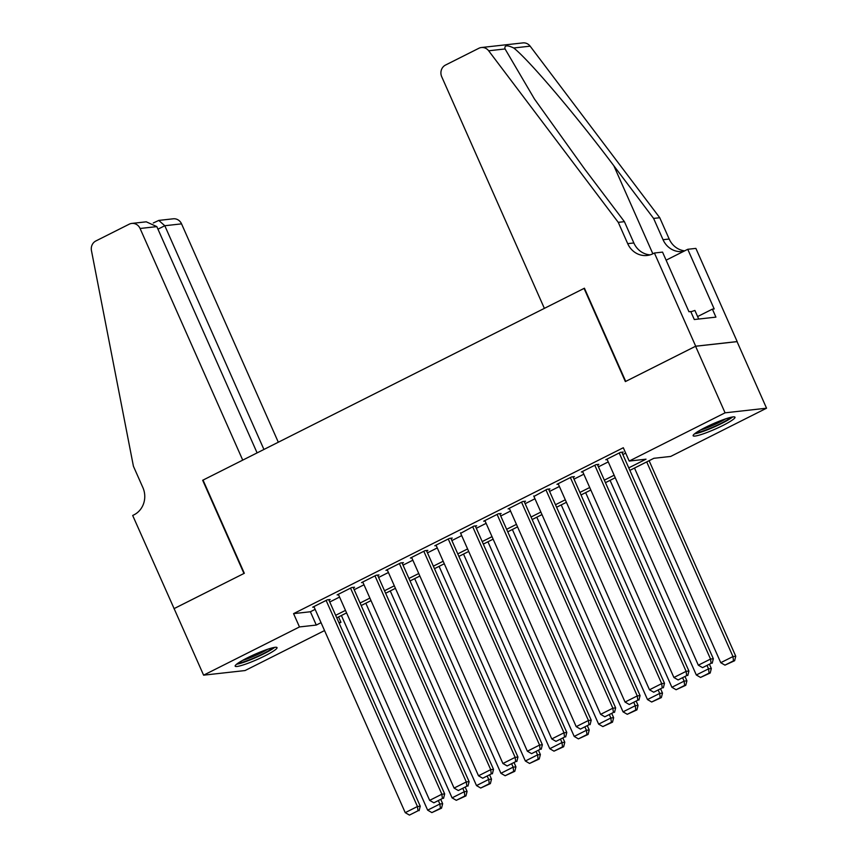 <?xml version="1.0" encoding="UTF-8"?>
<svg xmlns="http://www.w3.org/2000/svg" width="858" height="858" viewBox="0 0 858 858"><rect width="100%" height="100%" fill="white"/><g stroke="black" fill="none" stroke-linecap="round" stroke-linejoin="round"><path stroke-width="1.29" d="M247.351 657.861A22.898 2.853 -23.9 0 1 277.027 647.608A22.898 2.853 -23.9 0 1 264.843 655.909A22.898 2.853 -23.9 0 1 235.167 666.162A22.898 2.853 -23.9 0 1 247.351 657.861M705.319 427.456A22.898 2.853 -23.9 0 1 734.995 417.213A22.898 2.853 -23.9 0 1 722.801 425.514A22.898 2.853 -23.9 0 1 693.135 435.757A22.898 2.853 -23.9 0 1 705.319 427.456M324.549 630.566L245.077 670.548L203.603 675.171L174.11 608.612L244.326 573.283L203.035 480.094L584.062 288.406L625.353 381.585L695.581 346.257L737.054 341.634L766.548 408.204L670.688 456.435L653.871 458.301L629.869 470.377M338.567 616.934L340.948 622.318L339.157 623.219M328.925 600.117L330.148 599.506L327.348 599.817L312.687 607.196L314.114 607.035M353.357 587.837L354.569 587.215L351.769 587.526L337.119 594.905L338.535 594.744M377.777 575.546L379 574.935L376.201 575.246L361.54 582.614L362.966 582.453M402.198 563.256L403.421 562.644L400.622 562.955L385.961 570.323L387.387 570.173M426.63 550.965L427.852 550.353L425.042 550.664L410.392 558.043L411.819 557.882M451.051 538.685L452.273 538.063L449.474 538.384L434.813 545.752L436.239 545.591M475.471 526.394L476.694 525.782L473.895 526.093L460.66 533.301M499.903 514.103L501.126 513.492L498.316 513.803L483.665 521.181L485.092 521.02M524.324 501.823L525.546 501.201L522.747 501.512L508.086 508.891L509.513 508.73M548.755 489.532L549.967 488.921L547.168 489.232L533.933 496.439M573.176 477.241L574.399 476.63L571.6 476.941L556.939 484.309L558.365 484.159M597.597 464.95L598.82 464.339L596.02 464.65L581.359 472.029L582.786 471.868M628.764 467.867L646.02 459.18L629.204 461.057L623.305 447.737L293.575 613.631L310.392 611.754L315.143 609.362M329.762 602.005L339.575 597.071M354.182 589.714L363.996 584.781M378.614 577.434L388.417 572.5M403.035 565.143L412.848 560.21M427.466 552.852L437.269 547.919M451.887 540.561L461.69 535.628M476.308 528.281L486.121 523.348M500.74 515.99L510.542 511.057M525.16 503.7L534.974 498.766M549.581 491.419L559.395 486.475M574.013 479.129L583.815 474.195M598.434 466.838L608.247 461.904M622.865 454.547L625.697 453.121M622.029 452.67L623.251 452.048L620.441 452.359L605.791 459.738L607.217 459.577M695.581 346.257L725.074 412.827L766.548 408.204M203.603 675.171L299.474 626.941L316.291 625.064L321.042 622.672M293.575 613.631L299.474 626.941M629.204 461.057L725.074 412.827M335.66 615.315L345.474 610.381M360.092 603.035L369.895 598.101M384.513 590.744L394.315 585.81M408.934 578.453L418.747 573.519M433.365 566.162L443.168 561.229M457.786 553.882L467.589 548.948M482.207 541.591L492.02 536.658M506.638 529.3L516.441 524.367M531.059 517.02L540.872 512.076M555.491 504.729L565.293 499.796M579.911 492.438L589.714 487.505M604.332 480.148L614.146 475.214M338.867 622.554L340.948 622.318M615.261 477.734L605.448 482.668M590.83 490.015L581.027 494.948M566.409 502.305L556.595 507.239M541.977 514.596L532.174 519.53M517.556 526.887L507.754 531.821M493.136 539.167L483.322 544.101M468.704 551.458L458.901 556.392M444.283 563.749L434.47 568.682M419.862 576.029L410.049 580.963M395.431 588.32L385.628 593.253M371.01 600.611L361.197 605.544M346.578 612.902L336.776 617.835M310.392 611.754L316.291 625.064M619.219 452.981L710.542 659.051L713.341 658.74L621.825 452.209M607.014 459.127L698.326 665.197L710.542 659.051L711.089 663.341L702.541 667.642L711.089 663.341M713.341 658.74L712.204 663.223M702.541 667.642L698.326 665.197M646.707 461.904L732.968 656.552L720.752 662.698L634.491 468.05M733.504 660.842L724.956 665.143L734.63 660.724L733.504 660.842L732.968 656.552L735.767 656.241L649.109 460.703M720.752 662.698L724.956 665.143M734.63 660.724L735.767 656.241M730.716 417.353A19.809 2.467 -23.9 0 1 727.916 419.476A19.809 2.467 -23.9 0 1 710.746 428.056A19.809 2.467 -23.9 0 1 696.106 432.689M694.551 433.837A22.748 2.831 156.1 0 0 730.104 418.758A22.748 2.831 156.1 0 0 732.603 416.967M698.702 319.047L694.894 310.446L690.862 311.776M700.546 429.987A18.34 2.284 156.1 0 0 725.729 418.822M272.758 647.747A19.809 2.467 -23.9 0 1 269.948 649.881A19.809 2.467 -23.9 0 1 252.778 658.461A19.809 2.467 -23.9 0 1 238.138 663.084M236.583 664.231A22.748 2.831 156.1 0 0 272.136 649.152A22.748 2.831 156.1 0 0 274.646 647.372M242.589 660.381A18.34 2.284 156.1 0 0 267.76 649.227M544.369 308.365L441.72 76.737A8.805 8.13 -96.4 0 1 445.516 65.058L478.85 48.284A8.805 8.13 -96.4 0 1 481.413 47.522A8.805 8.13 -96.4 0 1 488.663 50.783L618.264 222.351L627.702 243.651A20.549 18.973 -96.4 0 0 647.082 255.469A20.549 18.973 -96.4 0 0 653.067 253.689L654.407 253.013L695.699 346.203L625.729 381.402L584.427 288.213L544.369 308.365M481.413 47.522L522.897 42.9A8.805 8.13 83.6 0 1 530.137 46.16L659.748 217.728L653.603 218.415L613.867 165.809C576.179 115.487 528.893 59.856 513.738 47.984C507.046 44.863 504.15 45.184 505.062 48.949L534.47 99.024L584.663 169.058L624.41 221.664L633.847 242.964A20.549 18.973 -96.4 0 0 650.117 254.858M624.41 221.664L618.264 222.351M659.748 217.728L669.186 239.028A20.549 18.973 -96.4 0 0 684.673 250.847M683.687 251.34A20.549 18.973 -96.4 0 1 682.421 251.533A20.549 18.973 -96.4 0 1 663.041 239.714L653.603 218.415M695.699 346.203L737.172 341.581L695.881 248.391L687.751 249.292L714.188 308.934L712.387 309.137L697.608 316.57M654.407 253.013L662.537 252.102L688.963 311.744L690.754 311.551L694.294 319.53L715.926 317.128L712.387 309.137M687.751 249.292L666.108 260.188M278.314 442.224L181.553 223.863L164.8 225.729L157.969 229.172M263.932 449.453L164.8 225.729L158.762 220.42L173.252 218.801A8.805 8.13 83.6 0 1 181.553 223.863M173.981 608.665L243.962 573.466L202.67 480.276L242.728 460.124L140.079 228.485A8.805 8.13 -96.4 0 0 131.778 223.423A8.805 8.13 -96.4 0 0 129.215 224.185L95.871 240.959A8.805 8.13 -96.4 0 0 91.452 250.611L133.43 466.269L142.878 487.569A20.549 18.973 83.6 0 1 134.03 514.811L132.69 515.486L174.131 608.654M257.11 452.895L156.832 226.619L140.079 228.485M131.778 223.423L146.257 221.814L156.832 226.619M153.292 222.983L158.762 220.42M594.798 465.261L686.121 671.342L688.92 671.031L597.404 464.5M582.582 471.407L673.905 677.488L686.121 671.342L686.657 675.632L678.11 679.933L686.657 675.632M688.92 671.031L687.784 675.503M678.11 679.933L673.905 677.488M570.377 477.552L661.69 683.633L664.5 683.322L572.972 476.791M558.161 483.697L649.485 689.778L661.69 683.633L662.237 687.923L653.689 692.224L662.237 687.923M664.5 683.322L663.363 687.794M653.689 692.224L649.485 689.778M545.945 489.843L637.269 695.924L640.068 695.602L548.552 489.071M533.74 495.988L625.053 702.058L637.269 695.924L637.816 700.203L629.268 704.504L637.816 700.203M640.068 695.602L638.931 700.085M629.268 704.504L625.053 702.058M521.525 502.134L612.848 708.204L615.647 707.893L524.12 501.362M509.309 508.279L600.632 714.349L612.848 708.204L613.384 712.494L604.836 716.795L613.384 712.494M615.647 707.893L614.51 712.376M604.836 716.795L600.632 714.349M707.164 665.754L708.536 668.843L696.321 674.989L610.07 480.341M709.083 673.133L700.536 677.434L710.199 673.004L709.083 673.133L708.536 668.843L711.336 668.532L709.577 664.542M696.321 674.989L700.536 677.434M710.199 673.004L711.336 668.532M682.743 678.045L684.116 681.134L671.9 687.279L585.649 492.631M684.652 685.424L676.104 689.725L685.778 685.295L684.652 685.424L684.116 681.134L686.915 680.823L685.145 676.833M671.9 687.279L676.104 689.725M685.778 685.295L686.915 680.823M658.322 690.325L659.684 693.425L647.479 699.56L561.218 504.912M660.231 697.715L651.683 702.016L661.357 697.586L660.231 697.715L659.684 693.425L662.494 693.103L660.724 689.124M647.479 699.56L651.683 702.016M661.357 697.586L662.494 693.103M633.89 702.616L635.263 705.705L623.047 711.85L536.797 517.202M635.81 709.995L627.262 714.296L636.926 709.877L635.81 709.995L635.263 705.705L638.062 705.394L636.304 701.404M623.047 711.85L627.262 714.296M636.926 709.877L638.062 705.394M497.104 514.414L588.416 720.495L591.226 720.184L499.699 513.652M484.888 520.559L576.211 726.64L588.416 720.495L588.963 724.785L580.416 729.085L588.963 724.785M591.226 720.184L590.079 724.656M580.416 729.085L576.211 726.64M609.47 714.907L610.842 717.996L598.627 724.141L512.365 529.493M611.379 722.286L602.831 726.587L612.505 722.157L611.379 722.286L610.842 717.996L613.642 717.685L611.872 713.695M598.627 724.141L602.831 726.587M612.505 722.157L613.642 717.685M472.672 526.705L563.996 732.786L566.795 732.475L475.278 525.943M460.456 532.85L551.78 738.931L563.996 732.786L564.532 737.076L555.984 741.376L564.532 737.076M566.795 732.475L565.658 736.947M555.984 741.376L551.78 738.931M585.049 727.198L586.411 730.287L574.206 736.432L487.945 541.784M586.958 734.577L578.41 738.877L588.073 734.448L586.958 734.577L586.411 730.287L589.221 729.976L587.451 725.986M574.206 736.432L578.41 738.877M588.073 734.448L589.221 729.976M448.251 538.996L539.575 745.066L542.374 744.755L450.847 538.223M436.036 545.141L527.359 751.211L539.575 745.066L540.111 749.356L531.563 753.656L540.111 749.356M542.374 744.755L541.237 749.238M531.563 753.656L527.359 751.211M560.617 739.478L561.99 742.567L549.774 748.712L463.524 554.064M562.537 746.857L553.978 751.158L563.652 746.739L562.537 746.857L561.99 742.567L564.789 742.256L563.02 738.277M549.774 748.712L553.978 751.158M563.652 746.739L564.789 742.256M423.82 551.286L515.143 757.357L517.942 757.046L426.426 550.514M411.615 557.421L502.927 763.502L515.143 757.357L515.69 761.647L507.142 765.947L515.69 761.647M517.942 757.046L516.806 761.518M507.142 765.947L502.927 763.502M536.196 751.769L537.569 754.858L525.353 761.003L439.092 566.355M538.105 759.148L529.558 763.448L539.232 759.019L538.105 759.148L537.569 754.858L540.368 754.547L538.599 750.557M525.353 761.003L529.558 763.448M539.232 759.019L540.368 754.547M399.399 563.567L490.722 769.647L493.522 769.336L402.005 562.805M387.183 569.712L478.507 775.793L490.722 769.647L491.259 773.937L482.711 778.238L491.259 773.937M493.522 769.336L492.385 773.809M482.711 778.238L478.507 775.793M511.765 764.06L513.138 767.149L500.922 773.294L414.671 578.646M513.685 771.439L505.137 775.739L514.8 771.31L513.685 771.439L513.138 767.149L515.937 766.837L514.178 762.848M500.922 773.294L505.137 775.739M514.8 771.31L515.937 766.837M374.978 575.857L466.291 781.938L469.101 781.627L377.574 575.085M362.762 582.003L454.086 788.073L466.291 781.938L466.838 786.228L458.29 790.529L466.838 786.228M469.101 781.627L467.964 786.1M458.29 790.529L454.086 788.073M487.344 776.351L488.717 779.439L476.501 785.585L390.251 590.926M489.253 783.729L480.705 788.03L490.379 783.601L489.253 783.729L488.717 779.439L491.516 779.128L489.746 775.139M476.501 785.585L480.705 788.03M490.379 783.601L491.516 779.128M350.547 588.148L441.87 794.218L444.669 793.907L353.153 587.376M338.342 594.294L429.654 800.364L441.87 794.218L442.417 798.508L433.869 802.809L442.417 798.508M444.669 793.907L443.532 798.39M433.869 802.809L429.654 800.364M462.923 788.631L464.285 791.72L452.08 797.865L365.819 603.217M464.832 796.01L456.284 800.31L465.958 795.892L464.832 796.01L464.285 791.72L467.095 791.408L465.326 787.419M452.08 797.865L456.284 800.31M465.958 795.892L467.095 791.408M326.126 600.428L417.449 806.509L420.248 806.198L328.721 599.667M313.91 606.574L405.233 812.655L417.449 806.509L417.985 810.799L409.438 815.1L417.985 810.799M420.248 806.198L419.112 810.671M409.438 815.1L405.233 812.655M438.492 800.922L439.864 804.01L427.649 810.156L341.398 615.508M440.411 808.3L431.864 812.601L441.527 808.172L440.411 808.3L439.864 804.01L442.664 803.699L440.905 799.71M427.649 810.156L431.864 812.601M441.527 808.172L442.664 803.699M633.847 242.964L627.702 243.651M663.041 239.714L669.186 239.028M530.137 46.16L513.738 47.984M505.062 48.949L488.663 50.783M613.867 165.809L652.852 253.786"/></g></svg>
